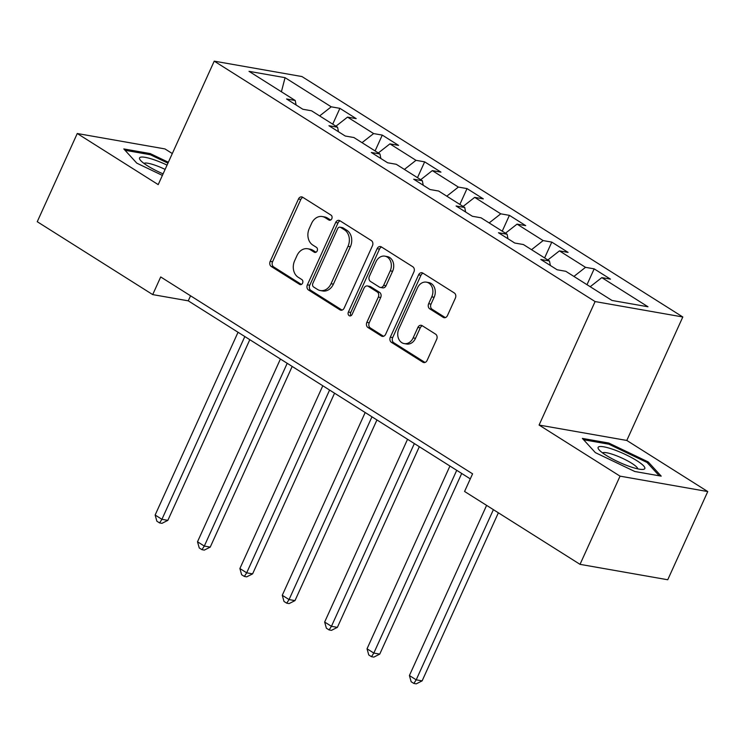 <?xml version="1.0" encoding="UTF-8"?>
<svg xmlns="http://www.w3.org/2000/svg" width="745" height="745" viewBox="0 0 745 745"><rect width="100%" height="100%" fill="white"/><g stroke="black" fill="none" stroke-linecap="round" stroke-linejoin="round"><path stroke-width="1.12" d="M331.795 218.732A2.71 2.151 -80 0 0 331.031 215.128L302.694 197.248A3.874 3.064 -80 0 0 301.799 196.894A3.874 3.064 -80 0 0 298.456 199.027L270.184 261.355A3.874 3.064 -80 0 0 271.282 266.505L299.611 284.385A2.71 2.151 -80 0 0 300.244 284.637A2.71 2.151 -80 0 0 302.582 283.137A2.71 2.151 -80 0 0 301.809 279.543L298.149 277.224A12.395 9.815 -80 0 1 294.638 260.759L296.994 255.563A12.395 9.815 -80 0 1 307.676 248.746A12.395 9.815 -80 0 1 310.553 249.864L314.222 252.183A2.71 2.151 -80 0 0 314.856 252.425A2.71 2.151 -80 0 0 317.184 250.935A2.71 2.151 -80 0 0 316.42 247.331L312.751 245.021A12.395 9.815 -80 0 1 309.25 228.557L311.606 223.36A12.395 9.815 -80 0 1 322.278 216.544A12.395 9.815 -80 0 1 325.165 217.661L328.834 219.98A2.71 2.151 -80 0 0 329.458 220.222A2.71 2.151 -80 0 0 331.795 218.732M443.219 317.351A3.874 3.064 -80 0 0 444.113 317.705A3.874 3.064 -80 0 0 447.456 315.573L455.391 298.084A3.874 3.064 -80 0 0 454.292 292.943L422.825 273.08A3.874 3.064 -80 0 0 421.921 272.726A3.874 3.064 -80 0 0 418.588 274.858L390.315 337.187A3.874 3.064 -80 0 0 391.404 342.337L422.871 362.2A3.874 3.064 -80 0 0 423.775 362.545A3.874 3.064 -80 0 0 427.108 360.422L436.691 339.292A3.874 3.064 -80 0 0 435.601 334.151L422.136 325.649A3.874 3.064 -80 0 0 421.232 325.295A3.874 3.064 -80 0 0 417.898 327.428L413.14 337.904A10.355 8.204 -80 0 1 404.218 343.603A10.355 8.204 -80 0 1 398.873 328.899L417.489 287.859A10.355 8.204 -80 0 1 426.419 282.159A10.355 8.204 -80 0 1 431.755 296.864L428.654 303.709A3.874 3.064 -80 0 0 429.753 308.849L443.219 317.351L445.082 317.677M539.082 425.05L620.045 476.148L580.029 564.347L667.743 579.759L707.75 491.56L626.796 440.453L682.811 316.979L595.097 301.567L539.082 425.05L626.796 440.453M172.309 153.554L164.971 148.925L77.257 133.513L158.21 184.62L214.225 61.146L595.097 301.567M77.257 133.513L37.25 221.712L152.706 294.601L188.262 300.84L470.291 478.877M580.029 564.347L464.573 491.467L472.581 473.829L160.706 276.954L152.706 294.601M372.453 245.738A3.874 3.064 -80 0 0 371.364 240.588L339.897 220.725A3.874 3.064 -80 0 0 338.994 220.371A3.874 3.064 -80 0 0 335.66 222.504L307.387 284.841A3.874 3.064 -80 0 0 308.477 289.982L339.944 309.846A3.874 3.064 -80 0 0 340.847 310.199A3.874 3.064 -80 0 0 344.181 308.067L372.453 245.738M381.356 246.902L412.823 266.766A3.874 3.064 -80 0 1 413.922 271.906L385.649 334.244A3.874 3.064 -80 0 1 382.306 336.377A3.874 3.064 -80 0 1 381.412 336.023L367.946 327.521A3.874 3.064 -80 0 1 366.847 322.371L378.311 297.097A3.874 3.064 -80 0 0 377.221 291.947L368.281 286.313A3.874 3.064 -80 0 0 367.387 285.959A3.874 3.064 -80 0 0 364.044 288.091L352.106 314.409A2.71 2.151 -80 0 1 349.778 315.899A2.71 2.151 -80 0 1 348.381 312.053L377.119 248.681A3.874 3.064 -80 0 1 380.462 246.548A3.874 3.064 -80 0 1 381.356 246.902M682.811 316.979L301.939 76.549L214.225 61.146M594.175 268.861L585.523 267.334L559.439 250.879L568.09 252.397L551.794 242.106L543.142 240.588L517.058 224.124L525.719 225.642L509.412 215.352L500.761 213.834L474.686 197.369L483.337 198.887L467.031 188.597L458.38 187.079L432.305 170.614L440.956 172.142L424.659 161.851L415.999 160.324L389.924 143.869L398.575 145.387L382.278 135.096L373.627 133.578L347.543 117.114L356.194 118.632L339.897 108.342L331.246 106.824L285.065 77.666L249.026 71.343L295.216 100.491L286.564 98.973L302.861 109.264L311.512 110.781L337.587 127.246L328.936 125.728L345.242 136.018L353.894 137.536L379.969 154.001L371.317 152.483L387.614 162.764L396.275 164.291L422.35 180.746L413.699 179.228L429.995 189.519L438.647 191.037L464.731 207.501L456.08 205.983L472.377 216.274L481.028 217.791L507.112 234.256L498.461 232.738L514.758 243.028L523.409 244.546L549.484 261.011L540.833 259.483L557.139 269.774L565.79 271.301L611.971 300.449L648.001 306.782L601.82 277.624L610.472 279.142L594.175 268.861L586.995 284.683M573.92 276.432L585.523 267.334M547.836 259.968L559.439 250.879M549.484 261.011L550.369 265.499M531.539 249.677L543.142 240.588M505.455 233.213L517.058 224.124M507.112 234.256L507.988 238.754M489.158 222.923L500.761 213.834M463.083 206.458L474.686 197.369M464.731 207.501L465.606 211.999M446.776 196.168L458.38 187.079M420.702 179.713L432.305 170.614M422.35 180.746L423.225 185.244M404.405 169.422L415.999 160.324M378.32 152.958L389.924 143.869M379.969 154.001L380.853 158.499M362.023 142.667L373.627 133.578M335.939 126.203L347.543 117.114M337.587 127.246L338.472 131.744M319.642 115.913L331.246 106.824M281.396 91.775L285.065 77.666M295.216 100.491L296.091 104.989M620.045 476.148L707.75 491.56M590.217 286.713L601.82 277.624M190.552 295.802L188.262 300.84M332.717 124.173L339.897 108.342M375.098 150.918L382.278 135.096M417.479 177.673L424.659 161.851M459.861 204.428L467.031 188.597M502.232 231.183L509.412 215.352M544.614 257.928L551.794 242.106M168.361 162.261L150.211 153.572L123.8 148.935L136.81 163.164L162.391 175.41M661.206 476.139L648.206 461.919L608.777 443.042L582.366 438.405L595.376 452.634L634.796 471.501L661.206 476.139M149.736 154.625L150.211 153.572M608.302 444.094L608.777 443.042M647.656 463.12L648.206 461.919M330.622 220.026L327.53 218.08A12.395 9.815 -80 0 0 324.652 216.953L322.278 216.544M307.676 248.746L310.041 249.165A12.395 9.815 -80 0 1 312.928 250.283L316.01 252.238M302.945 197.406A3.874 3.064 -80 0 0 300.831 199.436L272.558 261.774A3.874 3.064 -80 0 0 273.648 266.915L301.408 284.441M340.148 220.883A3.874 3.064 -80 0 0 338.025 222.923L309.752 285.251A3.874 3.064 -80 0 0 310.851 290.401L342.067 310.106M340.633 227.43A2.71 2.151 -80 0 0 339.999 227.178A2.71 2.151 -80 0 0 337.662 228.668L312.844 283.389A2.71 2.151 -80 0 0 313.608 286.983L317.482 289.433A12.395 9.815 -80 0 0 320.359 290.55A12.395 9.815 -80 0 0 331.041 283.733L347.999 246.334A12.395 9.815 -80 0 0 344.497 229.87L340.633 227.43L342.998 227.84A2.71 2.151 -80 0 0 342.365 227.597L339.999 227.178M320.359 290.55L322.734 290.969A12.395 9.815 -80 0 0 333.406 284.152L331.041 283.733M342.998 227.84L346.863 230.28A12.395 9.815 -80 0 1 350.374 246.753L333.406 284.152M383.526 336.284L370.312 327.94L367.946 327.521M367.387 285.959L369.753 286.378A3.874 3.064 -80 0 1 370.656 286.732L379.587 292.366A3.874 3.064 -80 0 1 380.686 297.516L369.222 322.79A3.874 3.064 -80 0 0 370.312 327.94M381.608 247.061A3.874 3.064 -80 0 0 379.494 249.1L350.746 312.472A2.71 2.151 -80 0 0 351.044 315.647M390.212 270.863A10.355 8.204 -80 0 0 384.876 256.159A10.355 8.204 -80 0 0 375.946 261.858L369.39 276.321A3.874 3.064 -80 0 0 370.488 281.461L379.419 287.104A3.874 3.064 -80 0 0 380.322 287.449A3.874 3.064 -80 0 0 383.656 285.326L390.212 270.863L392.587 271.282A10.355 8.204 -80 0 0 387.242 256.578L384.876 256.159M380.322 287.449L382.688 287.868A3.874 3.064 -80 0 0 386.022 285.735L383.656 285.326M392.587 271.282L386.022 285.735M426.419 282.159L428.785 282.579A10.355 8.204 -80 0 1 434.13 297.283L431.029 304.118A3.874 3.064 -80 0 0 432.119 309.268L445.333 317.612M404.218 343.603L406.584 344.013A10.355 8.204 -80 0 0 415.514 338.314L413.14 337.904M422.378 325.807A3.874 3.064 -80 0 0 420.264 327.847L415.514 338.314M423.076 273.229A3.874 3.064 -80 0 0 420.962 275.268L392.68 337.606A3.874 3.064 -80 0 0 393.779 342.747L424.995 362.452M238.037 332.261L155.137 515.028L161.926 519.312L167.849 520.355L249.808 339.692M167.849 520.355L161.954 523.344L159.588 522.925L161.926 519.312L244.826 336.554M159.588 522.925L156.869 521.211L155.137 515.028M167.066 165.111A25.637 4.833 24.4 0 0 155.314 160.203A25.637 4.833 24.4 0 0 140.218 159.979A25.637 4.833 24.4 0 0 163.09 173.874M165.12 169.404A19.417 3.66 24.4 0 0 155.696 165.437A19.417 3.66 24.4 0 0 143.99 163.416M125.03 150.285L150.294 154.718L167.942 163.164M636.873 460.689A25.637 4.833 24.4 0 0 609.149 448.127A25.637 4.833 24.4 0 0 598.784 449.459A25.637 4.833 24.4 0 0 606.058 455.269A25.637 4.833 24.4 0 0 642.823 469.434A25.637 4.833 24.4 0 0 636.873 460.689M637.748 468.856A19.417 3.66 24.4 0 0 631.676 463.241A19.417 3.66 24.4 0 0 614.159 454.878A19.417 3.66 24.4 0 0 602.556 452.895M583.596 439.755L608.861 444.197L647.06 462.477L659.241 475.794M280.418 359.015L197.509 541.783L204.307 546.066L210.23 547.109L292.18 366.447M210.23 547.109L204.335 550.099L201.96 549.68L204.307 546.066L287.207 363.299M201.96 549.68L199.25 547.966L197.509 541.783M322.799 385.77L239.89 568.528L246.688 572.821L252.611 573.864L334.561 393.192M252.611 573.864L246.716 576.844L244.341 576.434L246.688 572.821L329.588 390.054M244.341 576.434L241.631 574.721L239.89 568.528M365.18 412.525L282.271 595.283L289.06 599.576L294.992 600.61L376.942 419.947M294.992 600.61L289.097 603.599L286.723 603.18L289.06 599.576L371.969 416.809M286.723 603.18L284.003 601.466L282.271 595.283M407.552 439.271L324.652 622.038L331.441 626.322L337.373 627.365L419.323 446.702M337.373 627.365L331.469 630.354L329.104 629.935L331.441 626.322L414.35 443.564M329.104 629.935L326.385 628.221L324.652 622.038M449.933 466.025L367.034 648.793L373.822 653.076L379.745 654.119L461.704 473.457M379.745 654.119L373.85 657.109L371.485 656.69L373.822 653.076L456.732 470.309M371.485 656.69L368.766 654.976L367.034 648.793M486.606 505.371L409.405 675.538L416.204 679.831L422.126 680.874L498.368 512.802M422.126 680.874L416.231 683.854L413.857 683.444L416.204 679.831L493.395 509.654M413.857 683.444L411.147 681.731L409.405 675.538M327.53 218.08L325.165 217.661M315.526 252.415L314.222 252.183M312.928 250.283L310.553 249.864M300.915 284.618L299.611 284.385M273.648 266.915L271.282 266.505M272.558 261.774L270.184 261.355M300.831 199.436L298.456 199.027M330.137 220.203L328.834 219.98M341.815 310.171L339.944 309.846M310.851 290.401L308.477 289.982M309.752 285.251L307.387 284.841M338.025 222.923L335.66 222.504M350.374 246.753L347.999 246.334M346.863 230.28L344.497 229.87M383.275 336.349L381.412 336.023M369.222 322.79L366.847 322.371M380.686 297.516L378.311 297.097M379.587 292.366L377.221 291.947M370.656 286.732L368.281 286.313M350.746 312.472L348.381 312.053M379.494 249.1L377.119 248.681M432.119 309.268L429.753 308.849M431.029 304.118L428.654 303.709M434.13 297.283L431.755 296.864M420.264 327.847L417.898 327.428M424.743 362.526L422.871 362.2M393.779 342.747L391.404 342.337M392.68 337.606L390.315 337.187M420.962 275.268L418.588 274.858"/></g></svg>
